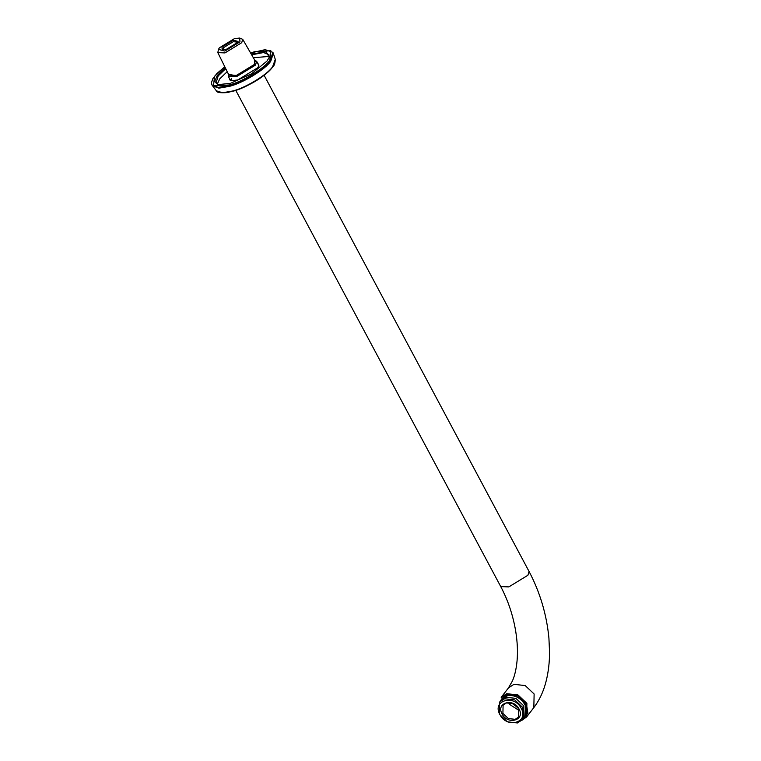 <?xml version="1.0" encoding="UTF-8"?>
<svg xmlns="http://www.w3.org/2000/svg" width="761" height="761" viewBox="0 0 761 761"><rect width="100%" height="100%" fill="white"/><g stroke="black" fill="none" stroke-linecap="round" stroke-linejoin="round"><path stroke-width="1.14" d="M231.087 80.761L229.746 79.8L229.565 78.716M257.884 63.601L258.683 64.343L258.74 65.998M229.204 78.041L230.859 80.714L237.717 79.991L257.618 67.834L258.826 65.788L257.522 62.916M269.318 56.409L253.337 57.722M227.206 71.667L219.758 78.84L217.237 84.214M258.778 64.561L258.103 64.01M229.784 79.125L229.87 79.991M218.436 84.747L216.019 82.987L218.188 75.919L225.732 68.671M251.672 54.821L263.572 52.538L268.966 54.716L269.08 57.703M225.332 67.853L217.313 75.491L214.735 81.284L217.988 84.642L230.554 83.31L251.549 73.788L267.054 61.032L269.251 57.275L266.283 51.862L251.206 54.031M521.827 720.382L526.593 716.967L526.888 703.373L517.994 694.955L506.693 693.68L501.185 697.342L508.424 687.973L513.932 684.31L525.233 685.585L534.127 694.003L533.832 707.597L526.593 716.967M499.416 702.317L506.731 694.241L517.727 695.478L526.393 703.678L527.887 713.19L522.227 719.935M228.642 73.76L228.338 76.414L236.414 76.718L255.496 65.075L256.657 61.289L254.279 60.071M254.792 60.243L254.612 64.647L236.367 75.786L228.5 74.283M518.736 708.824L518.555 717.09L515.207 719.326L508.329 718.546L502.916 713.418L503.097 705.152L506.445 702.926L513.323 703.697L518.736 708.824M519.04 708.995C513.456 697.533 495.573 702.736 502.089 713.932C507.673 725.395 525.556 720.191 519.04 708.995M508.995 702.612L509.784 704.534L519.525 710.745M521.218 708.367C529.409 722.436 506.921 728.981 499.901 714.56C491.711 700.491 514.198 693.946 521.218 708.367M522.712 707.454L514.721 699.892L504.572 698.75L499.625 702.032L499.359 714.246L507.349 721.808L517.499 722.95L522.446 719.659L522.712 707.454M499.625 702.032L505.742 697.238L515.891 698.389L523.872 705.951L523.606 718.156L522.988 718.879M524.795 716.995L525.651 715.701L525.756 705.875C521.808 698.417 515.891 694.917 508.015 695.383L502.65 697.932L501.613 699.093M523.749 718.156L524.748 717.071L525.651 706.018C521.694 698.55 515.787 695.05 507.91 695.516L501.556 699.159L500.5 700.91M218.464 49.389L217.827 52.614L224.952 52.918L241.722 42.683L242.721 39.325L239.686 38.05L234.483 38.602L219.368 47.829L218.464 49.389L224.856 51.063L239.972 41.836L239.686 38.05M242.721 39.325L255.258 61.051L254.184 64.571L236.433 75.406L228.909 75.12L217.827 52.614M233.266 40.181L221.984 47.068L222.193 49.893L226.074 49.484L237.356 42.597L238.041 41.436L233.266 40.181M223.021 49.998L223.392 47.743L233.342 41.665L237.651 42.178M233.408 91.111C245.984 88.01 267.387 74.939 272.333 67.349M224.799 66.759L216.914 73.522L212.785 78.792L211.453 82.664L211.891 84.89L218.103 87.391L229.289 85.546C242.55 82.274 265.123 68.49 270.345 60.48L272.838 52.347L265.18 49.655L250.607 52.985L255.097 51.539L270.859 50.759L269.822 60.233C264.666 68.148 242.359 81.76 229.261 84.985L213.508 85.774L214.545 76.3L224.809 66.787M272.838 52.347L273.189 52.994L270.697 61.137C265.475 69.146 242.902 82.93 229.641 86.193L218.445 88.048L212.091 85.203M212.433 85.841L219.054 88.143L229.698 86.288C242.949 83.025 265.522 69.251 270.735 61.241L273.342 53.318M232.895 90.959L222.583 92.756L216.371 90.816C216.552 92.509 220.243 93.089 227.434 92.557L237.508 89.817L252.681 82.825C261.746 77.651 268.376 72.438 272.571 67.187C274.217 65.903 275.121 63.296 275.282 59.368L272.638 66.702C267.577 74.454 245.727 87.8 232.895 90.959M518.336 708.139L511.82 703.097M508.424 687.973L512.448 680.924C514.769 675.578 516.31 668.862 517.071 660.767C517.851 651.806 517.423 642.141 515.787 631.754C513.133 615.592 508.12 600.543 500.748 586.598L508.833 586.902L527.906 575.259L529.066 571.473L264.124 75.291M211.891 84.89L216.371 90.816M273.189 52.994L275.282 59.368M230.669 80.609L231.411 78.678M500.748 586.598L235.805 90.407M230.545 80.542L228.338 76.414M258.864 65.427L256.657 61.289M529.066 571.473C540.034 592.324 546.645 614.536 548.919 638.108L549.547 652.025C549.547 662.403 548.405 672.087 546.141 681.095C543.592 691.302 539.492 700.13 533.832 707.597M522.446 719.659L523.606 718.156M525.651 715.701C527.221 712.61 527.278 709.242 525.813 705.609C522.388 696.42 508.757 691.692 502.65 697.932"/></g></svg>

